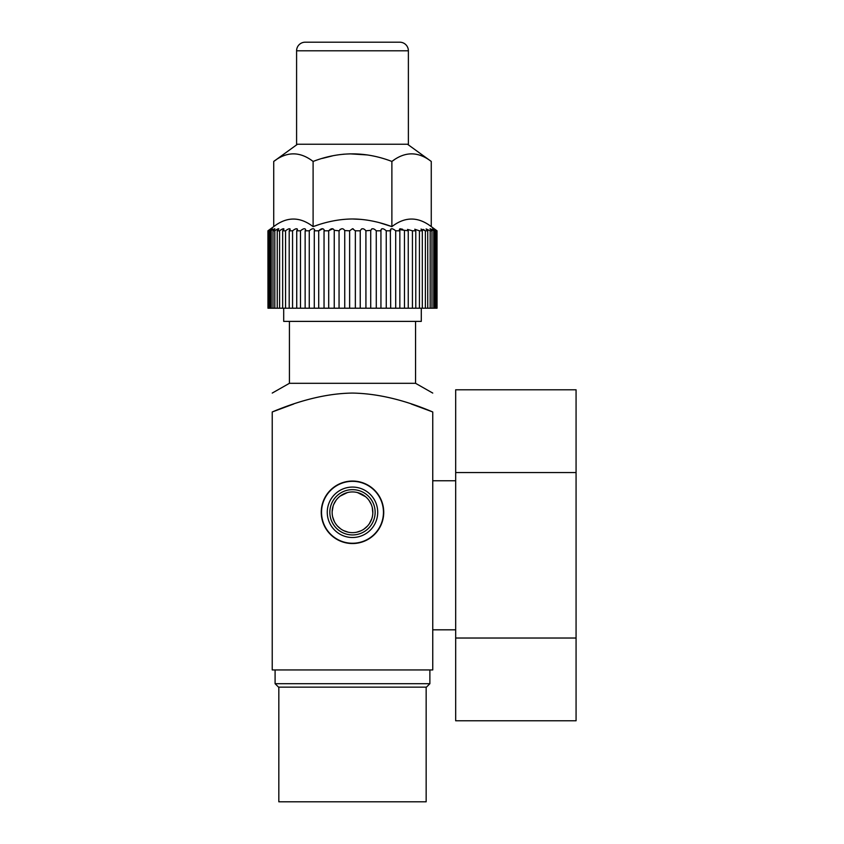<?xml version="1.0" encoding="UTF-8"?>
<svg xmlns="http://www.w3.org/2000/svg" width="844" height="844" viewBox="0 0 844 844"><rect width="100%" height="100%" fill="white"/><g stroke="black" fill="none" stroke-linecap="round" stroke-linejoin="round"><path stroke-width="1.27" d="M270.787 228.829L268.329 230.813L272.296 228.756L270.017 230.813L274.933 228.84L273.002 230.813L274.806 230.813C277.243 229.04 278.594 228.418 278.847 228.935L277.243 230.813L279.596 230.813C282.16 228.914 283.605 228.334 283.964 229.072L282.666 230.813L285.546 230.813C288.215 228.787 289.777 228.26 290.199 229.23L289.197 230.813L292.551 230.813C295.273 228.671 296.919 228.196 297.468 229.41L297.457 229.241M352.307 218.986L352.486 218.986C339.678 219.071 326.554 221.613 313.103 226.625C299.958 216.528 286.823 216.528 273.72 226.625L267.928 230.813L267.97 308.208L267.928 230.813M276.231 159.716L273.72 161.447C286.865 151.34 299.989 151.34 313.103 161.447L313.103 226.625L318.652 224.726M334.319 220.706L335.353 220.516M322.724 228.756L318.716 230.813C321.321 228.323 323.157 228.08 324.223 230.074L324.043 230.813L328.696 230.813C331.133 228.228 333.011 228.07 334.329 230.328L339.056 230.813C341.25 228.144 343.149 228.07 344.753 230.581L349.627 230.813L352.486 228.735L355.356 230.813L360.24 230.813C361.665 228.07 363.564 228.07 365.927 230.813L370.653 230.328M342.084 228.735L339.974 229.473M332.852 228.808L328.749 230.676M296.982 228.787L295.442 228.956M283.521 228.735L282.381 229.04M280.968 229.8L279.607 230.802M278.436 228.745L277.381 229.135M276.03 229.916L274.933 230.707M274.606 228.766L273.635 229.209M269.858 229.452L269.331 229.832M270.966 228.735L267.97 230.813M297.468 229.41L296.729 230.813L300.496 230.813C303.26 228.534 304.979 228.133 305.655 229.61L305.138 230.813L309.263 230.813C311.953 228.418 313.736 228.091 314.622 229.842L314.284 230.813L318.716 230.813L318.716 308.208L267.97 308.208M380.939 308.208L380.939 230.813C381.34 228.07 383.113 228.07 386.267 230.813L390.688 230.813C390.572 228.07 392.249 228.07 395.709 230.813L399.845 230.813L399.328 229.61L408.253 230.813L407.504 229.41L412.431 230.813L415.776 230.813L414.773 229.23L419.436 230.813L422.306 230.813L421.019 229.072L425.376 230.813L427.739 230.813L426.136 228.935L430.176 230.813L431.98 230.813C429.026 228.07 429.617 228.07 433.753 230.813L434.966 230.813C431.664 228.07 432.022 228.07 436.042 230.813L436.654 230.813C433.056 228.07 433.172 228.07 437.013 230.813L437.044 308.208L370.727 308.208L370.727 230.813C371.655 228.07 373.502 228.07 376.287 230.813L380.939 230.813L380.749 230.074M390.688 308.208L390.361 229.842M431.98 308.208L431.98 230.813L430.039 228.851M434.966 308.208L434.966 230.813L432.687 228.777M436.654 308.208L436.654 230.813C433.056 228.07 433.172 228.07 437.013 230.813L437.013 308.208M425.376 308.208L425.376 230.813L423.393 229.431M404.487 308.208L404.455 230.781M402.778 229.441L401.691 228.956M400.51 228.735L399.666 228.946M395.709 308.208L395.699 230.781M391.848 228.735L390.888 228.946M386.267 308.208L386.246 230.781M382.564 228.735L381.509 228.946M376.287 308.208L376.266 230.771M372.805 228.735L371.666 228.946M370.727 308.208L365.927 308.208L365.906 230.728M362.73 228.735L361.527 228.946M365.927 308.208L355.356 308.208L355.356 230.802M353.172 228.798L352.486 228.735M313.103 161.447C339.299 151.35 365.558 151.35 391.88 161.447C405.025 151.34 418.149 151.34 431.263 161.447L431.263 226.625C418.118 216.528 404.993 216.528 391.88 226.625C378.355 221.603 365.22 219.06 352.486 218.986L361.074 219.377M379.642 222.753L391.7 226.561M394.38 159.716L391.88 161.447L391.88 226.625M273.72 226.625L273.72 161.447L297.478 144.24M431.263 161.447L407.504 144.24M408.38 144.24L296.592 144.24L296.592 50.798L408.38 50.798L408.38 144.24M296.592 50.798A8.598 8.598 0 0 1 305.19 42.2L399.782 42.2A8.598 8.598 0 0 1 408.38 50.798M367.098 154.927L349.87 153.84M344.51 154.135L343.023 154.273M332.367 155.908L322.313 158.419M355.356 308.208L318.716 308.208M360.24 230.813L360.24 308.208M399.845 230.813L399.845 308.208M408.253 230.813L408.253 308.208M412.431 308.208L412.431 230.813M415.776 230.813L415.776 308.208M419.436 308.208L419.436 230.813M422.306 230.813L422.306 308.208M427.739 230.813L427.739 308.208M430.176 308.208L430.176 230.813M433.753 308.208L433.753 230.813M436.042 308.208L436.042 230.813M349.627 230.813L349.627 308.208M344.742 308.208L344.742 230.813M339.056 230.813L339.056 308.208L339.056 230.813M334.245 308.208L334.245 230.813M328.696 230.813L328.696 308.208L328.696 230.813M324.043 308.208L324.043 230.813M314.284 308.208L314.284 230.813M309.263 230.813L309.263 308.208L309.263 230.813M305.138 308.208L305.138 230.813M300.496 230.813L300.496 308.208M296.729 308.208L296.729 230.813M292.551 230.813L292.551 308.208M289.197 308.208L289.197 230.813M285.546 230.813L285.546 308.208M282.666 308.208L282.666 230.813M279.596 230.813L279.596 308.208L279.596 230.813M277.243 308.208L277.243 230.813M274.806 230.813L274.806 308.208M273.002 308.208L273.002 230.813M271.23 230.813L271.23 308.208M270.017 308.208L270.017 230.813M268.941 230.813L268.941 308.208M268.329 308.208L268.329 230.813M421.283 308.208L421.283 321.385L283.7 321.385L283.7 308.208M415.554 321.385L415.554 383.303L289.429 383.303L272.232 393.072M293.733 403.991L272.232 411.967C272.232 387.122 272.232 387.122 272.232 411.967C301.435 399.666 328.189 393.367 352.486 393.072C377.289 393.494 404.044 399.792 432.75 411.967C432.75 387.111 432.75 387.111 432.75 411.967L411.25 403.991M432.75 411.967L432.75 669.946L272.232 669.946L272.232 411.967M275.091 669.946L275.091 683.703L278.541 687.143L426.442 687.143L429.881 683.703L275.091 683.703M429.881 669.946L429.881 683.703M278.826 687.143L278.826 801.8L426.157 801.8L426.157 687.143M356.717 532.195L361 530.781M364.028 529.061L367.53 526.002M369.345 523.691L371.74 518.891M372.826 513.036L372.267 507.476M371.244 504.374L369.197 500.671M365.61 496.736L357.476 492.558M347.38 492.59L340.174 496.093M336.049 500.292L333.697 504.48M333.127 506.01L332.146 511.654M332.652 516.844L334.319 521.465M337.653 526.213L340.681 528.871M343.635 530.612L348.108 532.163M352.486 491.936A20.351 20.351 0 0 1 372.837 512.287A20.351 20.351 0 0 1 352.486 532.648A20.351 20.351 0 0 1 332.135 512.287A20.351 20.351 0 0 1 352.486 491.936M352.486 534.938A22.64 22.64 0 0 0 375.137 512.287A22.64 22.64 0 0 0 352.486 489.647A22.64 22.64 0 0 0 329.846 512.287A22.64 22.64 0 0 0 352.486 534.938M352.486 537.512A25.225 25.225 0 0 0 377.711 512.287A25.225 25.225 0 0 0 352.486 487.072A25.225 25.225 0 0 0 327.261 512.287A25.225 25.225 0 0 0 352.486 537.512M352.486 543.251A30.954 30.954 0 0 0 383.45 512.287A30.954 30.954 0 0 0 352.486 481.333A30.954 30.954 0 0 0 321.532 512.287A30.954 30.954 0 0 0 352.486 543.251M352.486 481.048A31.249 31.249 0 0 0 321.248 512.287A31.249 31.249 0 0 0 352.486 543.536A31.249 31.249 0 0 0 383.735 512.287A31.249 31.249 0 0 0 352.486 481.048M576.072 638.032L576.072 720.776L455.676 720.776L455.676 389.791L576.072 389.791L576.072 638.032L455.676 638.032M455.676 472.545L576.072 472.545M432.75 629.814L455.676 629.814M432.75 480.763L455.676 480.763M431.263 226.625L437.044 230.813M289.429 321.385L289.429 383.303M415.554 383.303L432.75 393.072"/></g></svg>
